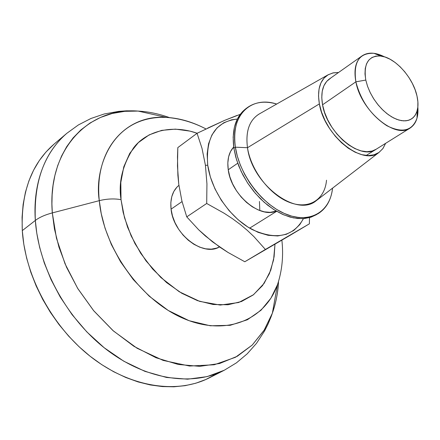 <?xml version="1.0" encoding="UTF-8"?>
<svg xmlns="http://www.w3.org/2000/svg" width="440" height="440" viewBox="0 0 440 440"><rect width="100%" height="100%" fill="white"/><g stroke="black" fill="none" stroke-linecap="round" stroke-linejoin="round"><path stroke-width="0.66" d="M205.964 128.931C193.21 122.298 180.004 118.454 166.342 117.392L138.1 111.078L134.222 110.853L126.451 110.825L118.684 111.364L104.165 114.004L90.915 118.498L78.375 124.949L66.847 133.298L54.126 144.067C31.46 163.658 20.845 192.511 22.292 230.621L35.338 220.446C33.677 181.94 44.176 152.889 66.847 133.298C39.067 157.316 33.33 193.633 35.338 220.446C39.364 217.355 45.023 214.841 52.316 212.905L51.92 204.012L52.14 194.761L53.086 185.218L54.89 175.489L57.679 165.704L61.578 156.035L66.693 146.68L73.123 137.88L80.911 129.894L90.057 122.997L100.507 117.447L112.134 113.498L124.751 111.331L138.1 111.078C148.555 111.656 159.082 113.861 169.68 117.684C159.11 113.867 148.583 111.661 138.1 111.078C88.66 107.113 46.921 149.276 52.316 212.905L99.292 200.656C93.924 149.325 126.148 114.367 166.342 117.392C178.943 118.096 191.549 121.638 204.171 128.024C191.593 121.655 178.987 118.113 166.342 117.392C110.858 115.385 94.089 169.873 99.292 200.656C106.876 198.787 114.125 198.457 121.028 199.65C118.25 182.622 122.43 165.352 133.567 147.846C145.734 131.753 170.775 123.965 197.159 133.249L189.822 131.093L175.417 129.124L161.678 130.372L149.144 134.888L138.336 142.621L129.739 153.368L123.789 166.804L120.813 182.435L121.028 199.65L124.504 217.729L131.137 235.862L140.663 253.231L152.663 269.044L166.579 282.584L181.759 293.26L197.522 300.652L213.164 304.502L228.019 304.755L241.511 301.505L253.143 294.993L262.526 285.588L269.39 273.73L273.57 259.93L274.995 244.173M171.066 209.16L182.056 201.591L171.066 209.16C173.267 234.229 203.093 257.054 219.478 246.912L216.618 248.133L211.365 249.145L205.667 248.826L199.749 247.181L193.847 244.255L188.205 240.163L183.046 235.065L178.585 229.163L175.016 222.695L172.475 215.936L171.066 209.16L170.836 202.642L171.781 196.642L173.861 191.395L176.974 187.099L178.904 185.334C172.612 190.608 170 198.55 171.066 209.16M228.239 169.769L237.721 163.235L228.239 169.769L227.816 163.02L228.602 156.838L230.549 151.476L233.701 146.993C228.778 152.405 226.958 159.995 228.239 169.769C231.099 194.573 259.606 218.719 276.304 211.123L270.127 212.339L264.369 211.844L258.346 209.974L252.296 206.778L246.472 202.373L241.104 196.944L236.429 190.696L232.628 183.898L229.862 176.825L228.239 169.769M376.035 149.325C360.839 160.721 326.981 133.095 322.548 104.792L355.883 81.824C353.617 69.416 355.707 60.748 362.142 55.825C368.104 51.942 375.562 52.288 384.516 56.854L373.94 53.306C359.161 52.701 353.144 62.205 355.883 81.824L365.789 80.069C363.391 63.58 368.385 55.567 380.765 56.029C394.972 57.431 413.083 77.522 416.972 95.909L415.113 89.722L412.385 83.496L408.892 77.451L404.762 71.814L400.136 66.776L395.186 62.535L390.082 59.235L385.017 57.013L380.177 55.963L375.743 56.133L371.894 57.536L368.775 60.132L366.526 63.833L365.244 68.514L364.991 73.997L365.789 80.069L367.615 86.488L370.398 92.994L374.033 99.325L378.367 105.215L383.229 110.424L388.405 114.741L393.695 118.003L398.882 120.076L403.755 120.896L408.133 120.445L411.84 118.762L414.755 115.913L416.774 112.035L417.824 107.283L417.89 101.838L416.972 95.909C418.248 101.563 418.314 106.53 417.159 110.809L415.514 114.752L413.045 117.816L409.816 119.867L405.939 120.841L401.533 120.67L396.759 119.367L391.776 116.947L386.777 113.504L381.931 109.148L377.421 104.038L373.417 98.362L370.068 92.323L367.493 86.152L365.789 80.069L355.883 81.824C360.806 100.76 371.118 115.39 386.82 125.703C402.32 133.425 412.385 130.911 417.021 118.157L417.852 107.036C418.594 117.057 416.02 124.064 410.13 128.057C395.219 139.343 360.866 110.638 355.883 81.824L322.548 104.792C320.518 92.604 322.779 84.007 329.324 79.013M274.995 243.843L274.109 256.757L270.765 270.232L264.132 283.36L253.512 294.712L238.667 302.517L220.204 305.069L199.672 301.384L179.207 291.72L160.859 277.519L145.97 260.827L134.965 243.59L127.573 227.205L123.167 212.46L121.028 199.65C114.125 198.457 106.876 198.787 99.292 200.656L101.228 213.604L105.067 228.267L111.347 244.497L120.604 261.85L133.227 279.505L149.259 296.219L168.245 310.47L189.107 320.705L210.315 325.782L230.191 325.314L247.363 319.77L261.014 310.25L270.957 298.122L277.486 284.691C264.974 320.073 225.929 336.738 183.387 318.417C140.866 300.41 103.493 248.237 99.292 200.656L52.316 212.905L56.458 238.205L64.994 263.697L77.616 288.277L93.808 310.866L112.86 330.479L133.909 346.302L156.024 357.748L178.266 364.463L199.733 366.344L219.637 363.506L237.303 356.268L252.203 345.081L263.973 330.512L272.365 313.175C275.886 303.281 277.937 292.727 278.509 281.501C278.135 291.693 276.084 302.247 272.365 313.175L264.391 329.841L252.203 345.081L235.417 357.302L214.209 364.771L189.552 366.036L163.157 360.415L137.137 348.282L113.454 331.001L93.5 310.492L77.875 288.706L66.523 267.223L58.938 247.11L54.439 228.938L52.316 212.905C45.023 214.841 39.364 217.355 35.338 220.446L36.79 233.261L39.655 247.44L44.275 262.933L51.018 279.56L60.209 296.984L72.111 314.683L86.823 331.909L104.198 347.754L123.811 361.218L144.909 371.355L166.518 377.459L187.578 379.187L207.086 376.624L224.263 370.249C192.44 386.562 146.152 379.957 106.48 349.541C66.875 319.132 38.506 267.273 35.338 220.446L22.292 230.621C25.179 276.958 53.075 328.07 92.279 357.935C131.543 387.8 177.579 394.108 209.407 377.8L224.263 370.249L236.423 362.857L247.236 353.793L256.509 343.321L264.572 330.963L268.081 324.011L271.068 316.833L272.365 313.175L277.486 284.691C282.15 270.578 283.613 255.728 281.875 240.147M215.078 374.616L205.816 379.511L195.816 383.218L185.157 385.666L173.943 386.799L162.283 386.568L150.288 384.945L138.094 381.925L125.835 377.509L113.658 371.729L101.706 364.623L90.129 356.263L79.068 346.736L68.668 336.149L59.059 324.627L50.364 312.307L42.691 299.338L36.135 285.89L30.767 272.118L26.653 258.209L23.821 244.321L22.292 230.621L22.072 217.272L23.128 204.43L25.438 192.22L28.947 180.78L33.589 170.209L39.281 160.606L45.947 152.048L54.153 144.04M326.513 180.208C324.935 199.617 308.875 209.963 289.344 202.34C269.841 194.909 250.894 170.264 247.489 147.708C251.911 184.234 296.593 217.707 316.223 200.706L379.137 152.328C362.962 166.392 324.308 135.8 319.368 103.889L247.489 147.708L235.384 147.186C239.41 174.818 262.576 205.156 286.512 214.39C310.481 223.867 330.22 211.475 332.563 188.144C331.199 199.936 326.354 208.466 318.021 213.741L312.334 216.304L305.954 217.591L299.024 217.542L291.698 216.139L284.152 213.395L276.562 209.363L269.121 204.122L262.009 197.797L255.42 190.542L249.513 182.529L244.448 173.965L240.339 165.072L237.298 156.068L235.384 147.186L233.877 148.247L235.78 157.124L238.816 166.117L242.913 174.999L247.973 183.552L253.875 191.549L260.458 198.798L267.559 205.112L274.995 210.342L282.584 214.363L290.131 217.102L297.451 218.493L304.381 218.537L310.761 217.25L318.021 213.741M316.58 214.605L311.108 217.135L302.709 218.653L293.43 217.888L283.646 214.825L273.752 209.556L264.16 202.263L255.288 193.237L247.522 182.864L241.203 171.578L236.594 159.869L233.877 148.247L235.384 147.186L247.489 147.708L319.368 103.889L321.569 112.156L325.045 120.516L329.659 128.623L335.22 136.131L341.495 142.736L348.216 148.165L355.108 152.202L361.884 154.693L368.275 155.568L374.033 154.803L378.934 152.471L382.817 148.671L385.632 143.336L382.965 148.472L379.137 152.328M247.456 107.525C255.547 101.888 265.287 100.727 276.689 104.043C250.987 95.574 230.087 115.258 235.384 147.186C233.057 128.816 237.078 115.594 247.456 107.525L245.977 108.609C235.598 116.683 231.561 129.894 233.877 148.247L233.151 137.197L234.416 127.166L237.578 118.558L242.479 111.678L246.131 108.499M327.756 74.987L332.794 72.958L338.564 72.484L333.372 72.831L328.24 74.707L324.033 78.106L320.92 82.918L319.055 88.974L318.522 96.058L319.368 103.889C317.091 89.865 319.891 80.229 327.756 74.987L258.775 114.235C249.194 120.527 245.438 131.681 247.489 147.708C245.399 131.038 249.502 119.68 259.798 113.647M376.079 149.292L372.163 151.036L366.927 151.707L361.119 150.898L354.965 148.621L348.716 144.947L342.617 140.019L336.93 134.024L331.892 127.215L327.707 119.867L324.55 112.288L322.548 104.792L321.772 97.68L322.24 91.245L323.917 85.729L326.728 81.345L330.545 78.238M240.218 114.345L224.554 120.395L197.06 133.298L177.826 147.593L177.474 166.122L178.761 184.212L181.929 201.097L186.753 216.865L198.71 229.823L212.427 241.769L227.997 252.439L244.794 261.751L288.97 235.989L244.794 261.751L227.997 252.439L220.039 247.297L205.315 235.934L198.71 229.823L186.753 216.865L181.929 201.097L178.761 184.212L177.881 175.274L177.48 156.888L177.826 147.593L197.06 133.298L201.999 148.319L205.436 165.33L207.73 165.198C205.607 136.989 215.468 121.605 237.325 119.059L231.638 119.807L223.746 122.766L217.091 127.853L211.948 134.921L208.571 143.732L207.136 153.956L207.73 165.198L210.37 176.996L214.957 188.854L221.315 200.266L229.169 210.727L238.183 219.797L247.962 227.09L258.077 232.326L268.114 235.306L277.646 235.956L286.314 234.295L293.788 230.439L299.805 224.593L303.463 218.614C293.172 236.83 276.023 240.444 252.016 229.46C230.12 217.773 211.139 190.262 207.73 165.198L205.436 165.33L206.938 183.849L206.701 203.472L224.186 213.268L232.397 218.642L240.169 224.384L247.341 230.384L253.891 236.594L265.397 249.464L309.397 223.817L309.496 217.624L309.397 223.817L265.397 249.464L253.891 236.594L247.341 230.384L240.169 224.384L232.397 218.642L224.186 213.268L206.701 203.472L206.938 183.849L205.436 165.33L201.999 148.319L197.06 133.298L198.325 132.671M259.815 210.551L259.452 201.471M207.642 128.128L224.554 120.395L237.023 115.451M186.753 216.865L206.701 203.472L186.753 216.865M244.794 261.751L265.397 249.464L244.794 261.751M288.97 235.989L309.397 223.817L288.97 235.989M329.236 79.074L362.142 55.825M373.94 53.306L380.765 56.029M417.021 118.157L417.159 110.809M249.673 228.135L276.634 211.316M366.195 155.458L410.13 128.057"/></g></svg>
